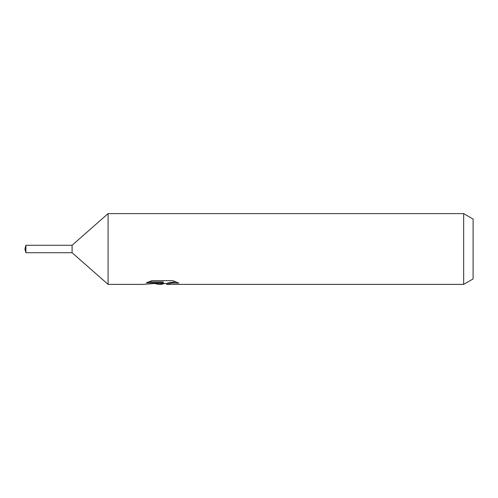 <?xml version="1.0" encoding="UTF-8"?>
<svg xmlns="http://www.w3.org/2000/svg" width="498" height="498" viewBox="0 0 498 498"><rect width="100%" height="100%" fill="white"/><g stroke="black" fill="none" stroke-linecap="round" stroke-linejoin="round"><path stroke-width="0.75" d="M148.435 281.924L163.276 281.924L163.276 282.852L143.094 284.383L108.078 284.383L72.079 252.716L72.079 245.284L108.078 213.617L463.663 213.617L473.1 219.064L473.1 278.936L463.663 284.383L166.774 284.383L166.575 283.449L169.065 282.596L176.211 281.943M108.078 284.383L108.078 213.617M164.875 283.499L161.153 284.383L158.644 284.383L154.984 283.599M161.153 284.383L161.975 283.729L158.644 284.383M463.663 284.383L463.663 213.617M163.276 282.852L146.306 282.852L151.834 280.673L172.769 280.673L178.844 283.107L171.804 283.032L166.575 284.333M161.975 282.982L161.975 283.736M156.248 283.499L161.402 283.045M72.079 252.716L25.896 252.716L24.9 249L25.896 245.284L72.079 245.284M25.896 252.716L25.896 245.284M161.975 283.499L166.575 283.499"/></g></svg>
